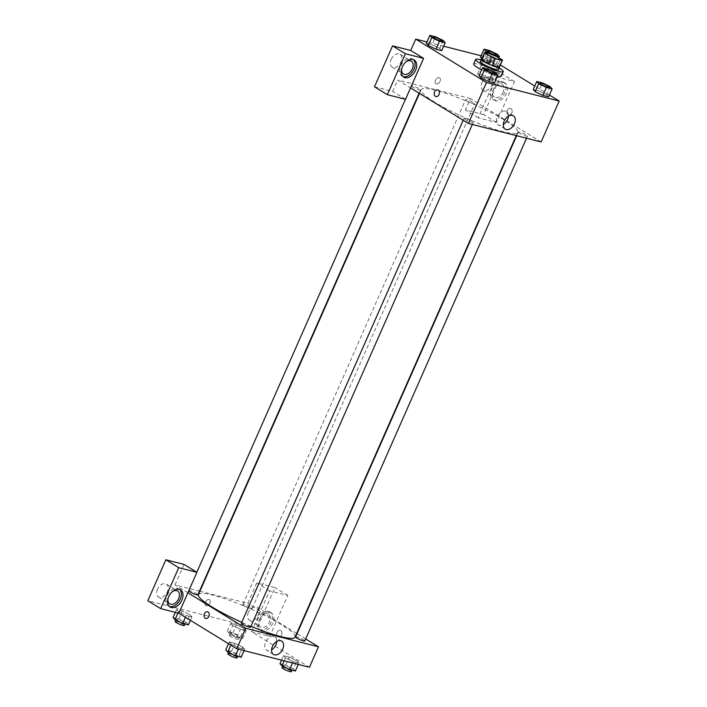 <?xml version="1.0" encoding="UTF-8"?>
<svg xmlns="http://www.w3.org/2000/svg" width="707" height="707" viewBox="0 0 707 707"><rect width="100%" height="100%" fill="white"/><g stroke="black" fill="none" stroke-linecap="round" stroke-linejoin="round"><path stroke-width="0.53" stroke-dasharray="3.54 2.65" d="M479.496 75.631A7.538 1.14 -156.2 0 1 477.552 73.855A7.538 1.14 -156.2 0 1 484.914 75.852A7.538 1.14 -156.2 0 1 491.356 79.935A7.538 1.14 -156.2 0 1 486.84 79.087A7.538 1.14 -156.2 0 1 479.496 75.631M491.736 54.112L488.723 60.935L481.767 59.158L484.772 52.336M488.723 60.935A9.739 1.467 -156.2 0 1 492.461 62.543L495.466 55.72M499.372 67.183A9.739 1.467 -156.2 0 0 499.222 66.697L492.461 62.543M499.531 66.829A10.057 1.52 23.8 0 0 493.247 62.861A10.057 1.52 23.8 0 0 484.039 59.308A10.057 1.52 23.8 0 0 481.714 58.973M480.265 61.465A10.057 1.52 -156.2 0 1 483.04 61.58A10.057 1.52 -156.2 0 1 493.336 65.68A10.057 1.52 -156.2 0 1 498.665 69.586M499.222 66.697L502.235 59.874M480.946 59.918A15.086 2.271 -156.2 0 1 499.354 68.031M473.655 63.984A15.086 2.271 -156.2 0 1 488.378 67.987A15.086 2.271 -156.2 0 1 501.263 76.162M497.472 76.082A15.086 2.271 -156.2 0 1 481.617 69.816M428.265 45.54L435.954 49.225M443.227 40.493L439.719 48.456L441.681 50.683L439.727 48.456L432.03 44.771L426.312 43.313L432.03 44.771L435.547 36.808M480.999 77.885L488.678 81.579M492.452 80.81L494.405 83.037L492.443 80.801L484.763 77.116L479.037 75.658L484.763 77.116L488.272 69.153M495.952 72.848L492.443 80.801L484.755 77.116M481.865 58.646L490.163 63.029L495.881 64.487L493.928 62.26L486.239 58.566L480.513 57.108L486.239 58.566L493.928 62.26L495.872 64.487L490.163 63.029L482.474 59.344L480.521 57.117M500.362 64.938L488.449 57.629L481.113 55.765M443.643 46.22L426.904 41.96M549.41 95.03L534.748 86.042M535.199 91.689L542.888 95.374M550.161 86.643L546.652 94.605L548.614 96.832L546.661 94.614L538.964 90.92L533.237 89.462L538.964 90.92L542.472 82.958M511.735 113.093A3.455 2.536 -75.7 0 0 510.374 108.383A3.455 2.536 -75.7 0 0 507.06 111.114A3.455 2.536 -75.7 0 0 508.669 115.091A3.455 2.536 -75.7 0 0 511.735 113.093A3.455 2.536 104.3 0 1 508.669 115.091A3.455 2.536 104.3 0 1 507.06 111.114A3.455 2.536 104.3 0 1 510.374 108.383A3.455 2.536 104.3 0 1 511.735 113.093M496.296 76.895L478.241 117.83L496.42 122.452L514.475 81.526L496.296 76.895L483.438 69.003L488.449 57.629M541.129 141.957L470.402 98.565L465.383 109.939L483.561 114.569L501.617 73.634L483.438 69.003M503.879 82.622A10.057 6.655 -58.5 0 1 505.134 83.143A10.057 6.655 -58.5 0 1 505.54 95.198A10.057 6.655 -58.5 0 1 494.608 100.288A10.057 6.655 -58.5 0 1 493.698 89.117A10.057 6.655 -58.5 0 1 503.879 82.622M502.279 81.632A10.057 6.655 121.5 0 0 492.09 88.136A10.057 6.655 121.5 0 0 493 99.298A10.057 6.655 121.5 0 0 503.932 94.208A10.057 6.655 121.5 0 0 503.525 82.153A10.057 6.655 121.5 0 0 502.279 81.632M503.225 91.99A7.538 4.984 -58.5 0 1 494.317 97.159A7.538 4.984 -58.5 0 1 493.309 89.471A7.538 4.984 -58.5 0 1 502.209 84.301A7.538 4.984 -58.5 0 1 503.225 91.99M482.05 82.56A7.538 4.984 -58.5 0 1 490.958 77.399A7.538 4.984 -58.5 0 1 491.259 86.431A7.538 4.984 -58.5 0 1 483.067 90.257A7.538 4.984 -58.5 0 1 482.05 82.56M514.475 81.526L501.617 73.634M496.42 122.452L483.561 114.569M478.241 117.83L465.383 109.939M508.421 116.169A7.83 5.179 121.5 0 0 506.512 111.582A7.83 5.179 121.5 0 0 498.002 115.55A7.83 5.179 121.5 0 0 498.32 124.927A7.83 5.179 121.5 0 0 503.278 124.556M435.954 96.567L435.954 96.567A3.455 2.536 -75.7 0 0 439.277 93.845A3.455 2.536 -75.7 0 0 437.668 89.869L437.668 89.869M413.383 59.591A10.057 6.655 121.5 0 0 412.632 59.008A10.057 6.655 121.5 0 0 411.386 58.487A10.057 6.655 121.5 0 0 401.196 64.991A10.057 6.655 121.5 0 0 402.106 76.153A10.057 6.655 121.5 0 0 402.963 76.559M401.656 68.888A7.538 4.984 -58.5 0 1 402.416 66.325A7.538 4.984 -58.5 0 1 405.942 61.898M391.157 59.415A7.538 4.984 -58.5 0 1 400.065 54.253A7.538 4.984 -58.5 0 1 400.365 63.285A7.538 4.984 -58.5 0 1 392.173 67.112A7.538 4.984 -58.5 0 1 391.157 59.415M374.489 86.793L392.668 91.424L397.688 80.05L410.546 87.942M405.526 99.307L392.668 91.424M436.422 83.912A3.455 2.289 121.5 0 0 439.922 81.676A3.455 2.289 121.5 0 0 439.613 77.832A3.455 2.289 121.5 0 0 435.857 79.582A3.455 2.289 121.5 0 0 435.998 83.726A3.455 2.289 121.5 0 0 436.422 83.912A3.455 2.289 -58.5 0 1 435.998 83.726A3.455 2.289 -58.5 0 1 435.857 79.591A3.455 2.289 -58.5 0 1 439.613 77.832A3.455 2.289 -58.5 0 1 439.922 81.676A3.455 2.289 -58.5 0 1 436.422 83.912M470.402 98.565L397.688 80.05M466.841 100.889A5.029 0.76 -156.2 0 1 465.542 99.705A5.029 0.76 -156.2 0 1 470.455 101.039A5.029 0.76 -156.2 0 1 474.751 103.761A5.029 0.76 -156.2 0 1 471.737 103.195A5.029 0.76 -156.2 0 1 466.841 100.889M412.632 87.085A5.029 0.76 -156.2 0 1 411.341 85.901A5.029 0.76 -156.2 0 1 416.246 87.235A5.029 0.76 -156.2 0 1 420.541 89.957A5.029 0.76 -156.2 0 1 417.537 89.391A5.029 0.76 -156.2 0 1 412.632 87.085M519.565 133.243A5.029 0.76 -156.2 0 1 518.275 132.05A5.029 0.76 -156.2 0 1 523.18 133.384A5.029 0.76 -156.2 0 1 527.475 136.106A5.029 0.76 -156.2 0 1 524.461 135.541A5.029 0.76 -156.2 0 1 519.565 133.243M465.365 119.439A5.029 0.76 -156.2 0 1 464.066 118.246A5.029 0.76 -156.2 0 1 468.971 119.58A5.029 0.76 -156.2 0 1 473.266 122.311A5.029 0.76 -156.2 0 1 470.261 121.737A5.029 0.76 -156.2 0 1 465.365 119.439M434.699 102.17A52.795 7.963 -156.2 0 1 421.098 89.701A52.795 7.963 -156.2 0 1 472.621 103.717A52.795 7.963 -156.2 0 1 517.718 132.315A52.795 7.963 -156.2 0 1 486.124 126.332A52.795 7.963 -156.2 0 1 434.699 102.17M198.437 594.543A52.795 7.963 -156.2 0 1 249.96 608.559A52.795 7.963 -156.2 0 1 295.058 637.148M250.976 626.314A52.795 7.963 -156.2 0 1 241.741 622.337M250.605 627.144A5.029 0.76 23.8 0 0 249.315 625.96A5.029 0.76 23.8 0 0 244.41 623.662A5.029 0.76 23.8 0 0 241.405 623.088M244.18 605.731A5.029 0.76 -156.2 0 1 242.881 604.547A5.029 0.76 -156.2 0 1 247.795 605.881A5.029 0.76 -156.2 0 1 252.09 608.603A5.029 0.76 -156.2 0 1 249.076 608.029A5.029 0.76 -156.2 0 1 244.18 605.731M188.707 590.911A5.029 0.76 -156.2 0 1 188.681 590.743A5.029 0.76 -156.2 0 1 193.585 592.077A5.029 0.76 -156.2 0 1 197.88 594.799M295.614 636.892A5.029 0.76 -156.2 0 1 300.519 638.227A5.029 0.76 -156.2 0 1 304.814 640.949M187.885 592.784L175.027 584.892L199.498 591.123M199.895 591.22L247.742 603.407L256.765 582.939L274.943 587.57L256.888 628.505L147.816 600.729M305.689 638.96L297.037 633.658M296.693 633.437L247.742 603.407M205.348 602.099A3.455 2.289 121.5 0 0 205.817 605.625A3.455 2.289 121.5 0 0 209.572 603.866A3.455 2.289 121.5 0 0 209.431 599.73A3.455 2.289 121.5 0 0 205.348 602.099A3.455 2.289 -58.5 0 1 209.431 599.73A3.455 2.289 -58.5 0 1 209.572 603.875A3.455 2.289 -58.5 0 1 205.817 605.625A3.455 2.289 -58.5 0 1 205.348 602.099M248.36 612.421A7.538 4.984 121.5 0 0 249.377 620.11A7.538 4.984 121.5 0 0 257.569 616.292A7.538 4.984 121.5 0 0 257.26 607.251A7.538 4.984 121.5 0 0 248.36 612.421M157.467 589.276A7.538 4.984 121.5 0 0 158.483 596.964A7.538 4.984 121.5 0 0 166.675 593.146A7.538 4.984 121.5 0 0 166.366 584.106A7.538 4.984 121.5 0 0 157.467 589.276M175.027 584.892L184.05 564.425M259.61 619.323A7.538 4.984 -58.5 0 1 268.519 614.153A7.538 4.984 -58.5 0 1 269.526 621.842A7.538 4.984 -58.5 0 1 260.627 627.012A7.538 4.984 -58.5 0 1 259.61 619.323M268.58 611.484A10.057 6.655 121.5 0 0 258.4 617.989A10.057 6.655 121.5 0 0 259.31 629.159A10.057 6.655 121.5 0 0 270.242 624.06A10.057 6.655 121.5 0 0 269.827 612.015A10.057 6.655 121.5 0 0 268.58 611.484M270.189 612.474A10.057 6.655 -58.5 0 1 271.435 612.996A10.057 6.655 -58.5 0 1 271.85 625.05A10.057 6.655 -58.5 0 1 260.918 630.14A10.057 6.655 -58.5 0 1 260.008 618.979A10.057 6.655 -58.5 0 1 270.189 612.474M167.966 598.741A7.538 4.984 -58.5 0 1 168.717 596.178A7.538 4.984 -58.5 0 1 172.252 591.759M179.684 589.444A10.057 6.655 121.5 0 0 178.933 588.869A10.057 6.655 121.5 0 0 177.687 588.339A10.057 6.655 121.5 0 0 167.506 594.843A10.057 6.655 121.5 0 0 168.416 606.014A10.057 6.655 121.5 0 0 169.273 606.42M251.568 631.766L269.623 590.831L287.802 595.462L269.747 636.388L251.568 631.766L309.445 667.267M287.802 595.462L274.943 587.57M269.747 636.388L256.888 628.505M269.623 590.831L256.765 582.939M232.736 625.58L240.424 629.265L246.142 630.724L244.198 628.496L236.5 624.811L230.774 623.353L232.727 625.58L240.415 629.265L246.142 630.724L244.18 628.496L236.5 624.811L230.774 623.353L232.736 625.58L229.227 633.543L236.907 637.228L242.634 638.686L240.672 636.459L232.992 632.765L227.265 631.307L229.227 633.543M295.358 671.031L293.396 668.804L296.913 660.842L289.225 657.157L283.498 655.698L285.451 657.925M284.179 660.833L285.46 657.934L293.149 661.619L298.867 663.078L296.913 660.842L289.225 657.157L283.498 655.698L285.46 657.934L293.149 661.619L298.867 663.078L296.922 660.851M242.704 647.046L235.016 643.352L229.298 641.894L231.242 644.121L238.939 647.815L244.666 649.273L242.713 647.046L235.016 643.352L229.298 641.894L231.251 644.13L238.939 647.815L244.666 649.273L242.704 647.046L239.196 655L231.507 651.315L225.78 649.857M188.424 624.882L186.471 622.655L189.98 614.692L182.291 611.007L176.564 609.549L178.518 611.776L186.215 615.461M185.42 617.273L186.215 615.47L191.942 616.919L189.98 614.692L182.291 611.007L176.564 609.549L178.526 611.776L186.215 615.47L191.942 616.919L189.989 614.701M276.737 641.479A7.83 5.179 121.5 0 0 274.82 636.892A7.83 5.179 121.5 0 0 266.318 640.851A7.83 5.179 121.5 0 0 266.636 650.237A7.83 5.179 121.5 0 0 271.594 649.857M205.772 618.466L205.772 618.466A3.455 2.536 -75.7 0 0 209.086 615.744A3.455 2.536 -75.7 0 0 207.478 611.767L207.478 611.767M281.554 634.983A3.455 2.536 -75.7 0 0 280.193 630.282A3.455 2.536 -75.7 0 0 276.879 633.004A3.455 2.536 -75.7 0 0 278.487 636.98A3.455 2.536 -75.7 0 0 281.554 634.983A3.455 2.536 104.3 0 1 278.487 636.98A3.455 2.536 104.3 0 1 276.879 633.004A3.455 2.536 104.3 0 1 280.193 630.282A3.455 2.536 104.3 0 1 281.554 634.983M241.149 657.227L239.196 655M230.164 652.702A5.029 0.76 -156.2 0 1 228.865 651.518A5.029 0.76 -156.2 0 1 233.778 652.853A5.029 0.76 -156.2 0 1 238.065 655.575A5.029 0.76 -156.2 0 1 235.06 655A5.029 0.76 -156.2 0 1 230.164 652.702M231.507 651.315L235.016 643.352M228.494 643.706L229.298 641.894M230.818 645.12L231.251 644.13M238.347 649.159L238.939 647.815M244.065 650.617L244.666 649.273M227.866 653.789A5.029 0.76 -156.2 0 1 232.771 655.124A5.029 0.76 -156.2 0 1 237.066 657.846M293.396 668.804L285.716 665.119L279.99 663.661M284.364 666.507A5.029 0.76 -156.2 0 1 283.074 665.314A5.029 0.76 -156.2 0 1 287.979 666.657A5.029 0.76 -156.2 0 1 292.274 669.379A5.029 0.76 -156.2 0 1 289.269 668.804A5.029 0.76 -156.2 0 1 284.364 666.507M285.716 665.119L289.225 657.157M281.536 660.161L283.498 655.698M292.548 662.963L293.149 661.619M298.274 664.421L298.867 663.078M282.066 667.594A5.029 0.76 -156.2 0 1 286.98 668.928A5.029 0.76 -156.2 0 1 291.275 671.65M186.471 622.655L178.783 618.961L173.056 617.511M177.439 620.357A5.029 0.76 -156.2 0 1 176.14 619.164A5.029 0.76 -156.2 0 1 181.045 620.499A5.029 0.76 -156.2 0 1 185.34 623.221A5.029 0.76 -156.2 0 1 182.335 622.655A5.029 0.76 -156.2 0 1 177.439 620.357M178.783 618.961L182.291 611.007M175.336 612.35L176.564 609.549M177.978 613.022L178.526 611.776M190.43 620.348L191.942 616.919M175.142 621.444A5.029 0.76 -156.2 0 1 180.046 622.779A5.029 0.76 -156.2 0 1 184.341 625.501M231.64 634.152A5.029 0.76 -156.2 0 1 230.349 632.968A5.029 0.76 -156.2 0 1 235.254 634.303A5.029 0.76 -156.2 0 1 239.549 637.025A5.029 0.76 -156.2 0 1 236.545 636.459A5.029 0.76 -156.2 0 1 231.64 634.152M240.672 636.459L244.18 628.496M232.992 632.765L236.5 624.811M227.265 631.307L230.774 623.353M236.907 637.228L240.415 629.265M242.634 638.686L246.142 630.724M230.641 636.433A5.029 0.76 -156.2 0 1 229.342 635.24A5.029 0.76 -156.2 0 1 234.256 636.574A5.029 0.76 -156.2 0 1 238.551 639.305A5.029 0.76 -156.2 0 1 235.537 638.73A5.029 0.76 -156.2 0 1 230.641 636.433M485.629 69.348A5.029 0.76 -156.2 0 1 490.534 70.691A5.029 0.76 -156.2 0 1 494.838 73.404M539.839 83.152A5.029 0.76 -156.2 0 1 544.744 84.495A5.029 0.76 -156.2 0 1 549.039 87.208M546.652 94.605L538.964 90.92M432.905 37.003A5.029 0.76 -156.2 0 1 437.81 38.346A5.029 0.76 -156.2 0 1 442.114 41.059M439.719 48.456L432.03 44.771M491.595 54.077L494.529 55.287M487.114 50.807A5.029 0.76 -156.2 0 1 492.019 52.15A5.029 0.76 -156.2 0 1 496.314 54.863M493.928 62.26L497.436 54.298M486.239 58.566L489.748 50.612M482.474 59.344L485.488 52.521M490.163 63.029L493.672 55.066M495.881 64.487L498.842 57.788M486.575 53.387L477.552 73.855M500.379 59.476L491.356 79.935M505.134 83.143L503.525 82.153M494.608 100.288L493 99.298M483.067 90.257L494.317 97.159M490.958 77.399L502.209 84.301M513.379 115.798L506.512 111.582M505.187 129.142L498.32 124.927M414.24 59.998L412.632 59.008M403.715 77.143L402.106 76.153M392.173 67.112L403.423 74.014M400.065 54.253L411.315 61.156M516.251 135.629L517.718 132.315M419.463 93.412L421.098 89.701M464.066 118.246L463.191 120.243M473.266 122.311L472.329 124.441M252.09 608.603L474.751 103.761M242.881 604.547L465.542 99.705M419.11 93.2L420.541 89.957M188.681 590.743L196.829 572.263M405.438 99.289L411.341 85.901M526.529 138.245L527.475 136.106M516.649 135.726L518.275 132.05M249.377 620.11L260.627 627.012M257.26 607.251L268.519 614.153M271.435 612.996L269.827 612.015M260.918 630.14L259.31 629.159M158.483 596.964L169.733 603.866M166.366 584.106L177.616 591.008M180.541 589.85L178.933 588.869M170.025 606.995L168.416 606.014M281.686 641.108L274.82 636.892M273.503 654.452L266.636 650.237M237.72 656.361L238.065 655.575M228.467 652.428L228.865 651.518M291.929 670.165L292.274 669.379M282.667 666.233L283.074 665.314M184.995 624.007L185.34 623.221M175.734 620.083L176.14 619.164M238.551 639.305L239.549 637.025M229.342 635.24L230.349 632.968"/><path stroke-width="1.06" d="M488.519 55.164A7.538 1.14 -156.2 0 1 486.575 53.387A7.538 1.14 -156.2 0 1 493.937 55.385A7.538 1.14 -156.2 0 1 500.379 59.476A7.538 1.14 -156.2 0 1 495.863 58.619A7.538 1.14 -156.2 0 1 488.519 55.164M495.227 58.752L502.182 60.519A9.739 1.467 -156.2 0 0 502.385 60.36A9.739 1.467 -156.2 0 0 502.235 59.874L495.466 55.72A9.739 1.467 -156.2 0 0 491.736 54.112L484.772 52.336A9.739 1.467 -156.2 0 0 484.569 52.504A9.739 1.467 -156.2 0 0 484.719 52.981L491.489 57.134A9.739 1.467 -156.2 0 0 495.227 58.752L492.213 65.574L499.169 67.342L502.182 60.519M484.719 52.981L481.714 59.803L488.484 63.957L491.489 57.134M481.714 59.803A9.739 1.467 -156.2 0 1 481.564 59.326L484.569 52.504M502.385 60.36L499.372 67.183A9.739 1.467 -156.2 0 1 499.169 67.342M492.213 65.574A9.739 1.467 -156.2 0 1 488.484 63.957M481.714 58.973A10.057 1.52 23.8 0 0 481.264 59.194A10.057 1.52 23.8 0 0 489.854 64.637A10.057 1.52 23.8 0 0 499.672 67.306A10.057 1.52 23.8 0 0 499.531 66.829M499.672 67.306L498.665 69.586A10.057 1.52 -156.2 0 1 492.646 68.446A10.057 1.52 -156.2 0 1 482.854 63.842A10.057 1.52 -156.2 0 1 480.265 61.465L481.264 59.194M499.354 68.031A15.086 2.271 -156.2 0 1 503.269 71.61A15.086 2.271 -156.2 0 1 494.246 69.905A15.086 2.271 -156.2 0 1 479.549 63.003A15.086 2.271 -156.2 0 1 475.661 59.441A15.086 2.271 -156.2 0 1 480.946 59.918M481.617 69.816A15.086 2.271 -156.2 0 1 477.543 67.545A15.086 2.271 -156.2 0 1 473.655 63.984L475.661 59.441M503.269 71.61L501.263 76.162A15.086 2.271 -156.2 0 1 497.472 76.082M428.256 45.531L426.312 43.313L428.265 45.54L435.954 49.225L441.681 50.683L445.189 42.729L443.227 40.493L435.547 36.808L429.821 35.35L431.783 37.577L439.462 41.271L445.189 42.729M482.545 67.695L479.037 75.658L480.981 77.885L488.678 81.579L494.405 83.037L497.914 75.075L495.952 72.848L488.272 69.153L482.545 67.695L484.507 69.931L492.187 73.616L497.914 75.075M481.113 55.765L443.643 46.22M426.904 41.96L415.734 39.115L486.469 82.516L559.184 101.03L549.41 95.03M534.748 86.042L500.362 64.938M536.754 81.499L533.237 89.462L535.19 91.689L542.888 95.374L548.614 96.832L552.123 88.879L550.161 86.643L542.472 82.958L536.754 81.499L538.707 83.735L546.396 87.421L552.123 88.879M410.546 87.942L423.581 58.381L405.403 53.75L387.348 94.685L405.526 99.307L410.546 87.942L468.414 123.442L541.129 141.957L559.184 101.03M514.431 123.778A7.83 5.179 -58.5 0 1 505.187 129.142A7.83 5.179 -58.5 0 1 504.869 119.766A7.83 5.179 -58.5 0 1 513.379 115.798A7.83 5.179 -58.5 0 1 514.431 123.778M468.414 123.442L486.469 82.516M503.278 124.556A7.83 5.179 121.5 0 0 507.564 119.563A7.83 5.179 121.5 0 0 508.421 116.169M437.668 89.869A3.455 2.536 -75.7 0 0 434.602 91.866A3.455 2.536 104.3 0 1 437.66 89.869A3.455 2.536 104.3 0 1 439.268 93.845A3.455 2.536 104.3 0 1 435.954 96.567A3.455 2.536 104.3 0 1 434.602 91.866A3.455 2.536 -75.7 0 0 435.954 96.567M423.581 58.381L410.723 50.489L415.734 39.115M412.985 59.476A10.057 6.655 -58.5 0 1 414.24 59.998A10.057 6.655 -58.5 0 1 414.647 72.052A10.057 6.655 -58.5 0 1 403.715 77.143A10.057 6.655 -58.5 0 1 402.804 65.972A10.057 6.655 -58.5 0 1 412.985 59.476M402.963 76.559A10.057 6.655 121.5 0 0 413.038 71.062A10.057 6.655 121.5 0 0 413.383 59.591M405.942 61.898A7.538 4.984 -58.5 0 1 411.315 61.156A7.538 4.984 -58.5 0 1 412.331 68.844A7.538 4.984 -58.5 0 1 403.423 74.014A7.538 4.984 -58.5 0 1 401.656 68.888M410.723 50.489L392.544 45.858L374.489 86.793L387.348 94.685M405.403 53.75L392.544 45.858M241.741 622.337A52.795 7.963 -156.2 0 1 212.038 607.004A52.795 7.963 -156.2 0 1 198.437 594.543L419.463 93.412M516.251 135.629L295.058 637.148A52.795 7.963 -156.2 0 1 250.976 626.314M463.191 120.243L241.405 623.088A5.029 0.76 23.8 0 0 242.704 624.272A5.029 0.76 23.8 0 0 247.6 626.579A5.029 0.76 23.8 0 0 250.605 627.144L472.329 124.441M419.11 93.2L197.88 594.799A5.029 0.76 -156.2 0 1 194.876 594.225A5.029 0.76 -156.2 0 1 189.971 591.927A5.029 0.76 -156.2 0 1 188.707 590.911M526.529 138.245L304.814 640.949A5.029 0.76 -156.2 0 1 301.801 640.383A5.029 0.76 -156.2 0 1 296.905 638.076A5.029 0.76 -156.2 0 1 295.614 636.892L516.649 135.726M187.885 592.784L196.908 572.317L178.73 567.686L160.675 608.621L178.853 613.243L187.885 592.784L245.753 628.284L318.468 646.799L305.689 638.96M178.73 567.686L165.871 559.794L147.816 600.729L160.675 608.621M165.871 559.794L184.05 564.425L196.908 572.317M172.252 591.759A7.538 4.984 -58.5 0 1 177.616 591.008A7.538 4.984 -58.5 0 1 177.925 600.049A7.538 4.984 -58.5 0 1 169.733 603.866A7.538 4.984 -58.5 0 1 167.966 598.741M169.273 606.42A10.057 6.655 121.5 0 0 179.348 600.915A10.057 6.655 121.5 0 0 179.684 589.444M179.295 589.329A10.057 6.655 -58.5 0 1 180.541 589.85A10.057 6.655 -58.5 0 1 180.957 601.904A10.057 6.655 -58.5 0 1 170.025 606.995A10.057 6.655 -58.5 0 1 169.114 595.833A10.057 6.655 -58.5 0 1 179.295 589.329M178.853 613.243L236.73 648.752L309.445 667.267L318.468 646.799M282.738 649.088A7.83 5.179 -58.5 0 1 273.503 654.452A7.83 5.179 -58.5 0 1 273.185 645.067A7.83 5.179 -58.5 0 1 281.686 641.108A7.83 5.179 -58.5 0 1 282.738 649.088M236.73 648.752L245.753 628.284M271.594 649.857A7.83 5.179 121.5 0 0 275.871 644.872A7.83 5.179 121.5 0 0 276.737 641.479M207.478 611.767A3.455 2.536 -75.7 0 0 204.42 613.756A3.455 2.536 104.3 0 1 207.478 611.767A3.455 2.536 104.3 0 1 209.086 615.744A3.455 2.536 104.3 0 1 205.772 618.466A3.455 2.536 104.3 0 1 204.42 613.756A3.455 2.536 -75.7 0 0 205.772 618.466M228.494 643.706L225.78 649.857L227.742 652.084L235.431 655.778L241.149 657.227L244.065 650.617M227.742 652.084L230.818 645.12M235.431 655.778L238.347 649.159M237.72 656.361L237.066 657.846A5.029 0.76 -156.2 0 1 234.061 657.28A5.029 0.76 -156.2 0 1 229.156 654.974A5.029 0.76 -156.2 0 1 227.866 653.789L228.467 652.428M281.536 660.161L279.99 663.661L281.952 665.888L289.631 669.573L295.358 671.031L298.274 664.421M281.952 665.888L284.179 660.833M289.631 669.573L292.548 662.963M291.929 670.165L291.275 671.65A5.029 0.76 -156.2 0 1 288.262 671.084A5.029 0.76 -156.2 0 1 283.366 668.778A5.029 0.76 -156.2 0 1 282.066 667.594L282.667 666.233M175.336 612.35L173.056 617.511L175.018 619.739L182.706 623.424L188.424 624.882L190.43 620.348M175.018 619.739L177.978 613.022M182.706 623.424L185.42 617.273M184.995 624.007L184.341 625.501A5.029 0.76 -156.2 0 1 181.328 624.926A5.029 0.76 -156.2 0 1 176.432 622.628A5.029 0.76 -156.2 0 1 175.142 621.444L175.734 620.083M494.829 73.413L494.838 73.395A5.029 0.76 -156.2 0 1 491.833 72.83A5.029 0.76 -156.2 0 1 486.929 70.523A5.029 0.76 -156.2 0 1 485.629 69.357A5.029 0.76 -156.2 0 1 485.629 69.348A5.029 0.76 -156.2 0 1 490.543 70.673A5.029 0.76 -156.2 0 1 494.838 73.395A5.029 0.76 -156.2 0 1 494.829 73.413A5.029 0.76 -156.2 0 1 491.825 72.848A5.029 0.76 -156.2 0 1 486.929 70.541A5.029 0.76 -156.2 0 1 485.638 69.339L485.629 69.357M479.037 75.658L480.999 77.885L484.507 69.931M494.405 83.037L488.678 81.579L492.187 73.616M549.047 87.2L549.039 87.217A5.029 0.76 -156.2 0 1 549.039 87.217A5.029 0.76 -156.2 0 1 546.025 86.652A5.029 0.76 -156.2 0 1 541.129 84.345A5.029 0.76 -156.2 0 1 539.839 83.161A5.029 0.76 -156.2 0 1 539.839 83.152A5.029 0.76 -156.2 0 1 544.752 84.478A5.029 0.76 -156.2 0 1 549.047 87.2A5.029 0.76 -156.2 0 1 546.034 86.634A5.029 0.76 -156.2 0 1 541.138 84.327A5.029 0.76 -156.2 0 1 539.848 83.143L539.848 83.143M533.237 89.462L535.199 91.689L538.707 83.735M548.614 96.832L542.888 95.374L546.396 87.421M442.105 41.068L442.114 41.05A5.029 0.76 -156.2 0 1 439.109 40.476A5.029 0.76 -156.2 0 1 434.204 38.178A5.029 0.76 -156.2 0 1 432.905 37.011A5.029 0.76 -156.2 0 1 432.905 37.003A5.029 0.76 -156.2 0 1 437.819 38.328A5.029 0.76 -156.2 0 1 442.114 41.05A5.029 0.76 -156.2 0 1 442.105 41.068A5.029 0.76 -156.2 0 1 439.1 40.493A5.029 0.76 -156.2 0 1 434.204 38.196A5.029 0.76 -156.2 0 1 432.914 36.994L432.905 37.011M426.312 43.313L429.821 35.35M428.265 45.54L431.783 37.577M441.681 50.683L435.954 49.225L439.462 41.271M494.529 55.287L499.398 56.525L497.436 54.298L489.748 50.612L484.03 49.154L485.983 51.381L491.595 54.077M496.323 54.854L496.314 54.872A5.029 0.76 -156.2 0 1 496.314 54.872A5.029 0.76 -156.2 0 1 493.3 54.298A5.029 0.76 -156.2 0 1 488.404 52A5.029 0.76 -156.2 0 1 487.114 50.816A5.029 0.76 -156.2 0 1 487.114 50.807L487.114 50.789A5.029 0.76 -156.2 0 1 492.028 52.132A5.029 0.76 -156.2 0 1 496.323 54.854A5.029 0.76 -156.2 0 1 493.309 54.28A5.029 0.76 -156.2 0 1 488.413 51.982A5.029 0.76 -156.2 0 1 487.114 50.789M481.865 58.646L480.513 57.108L484.03 49.154M485.488 52.521L485.983 51.381M498.842 57.788L499.398 56.525M196.829 572.263L405.438 99.289"/></g></svg>
